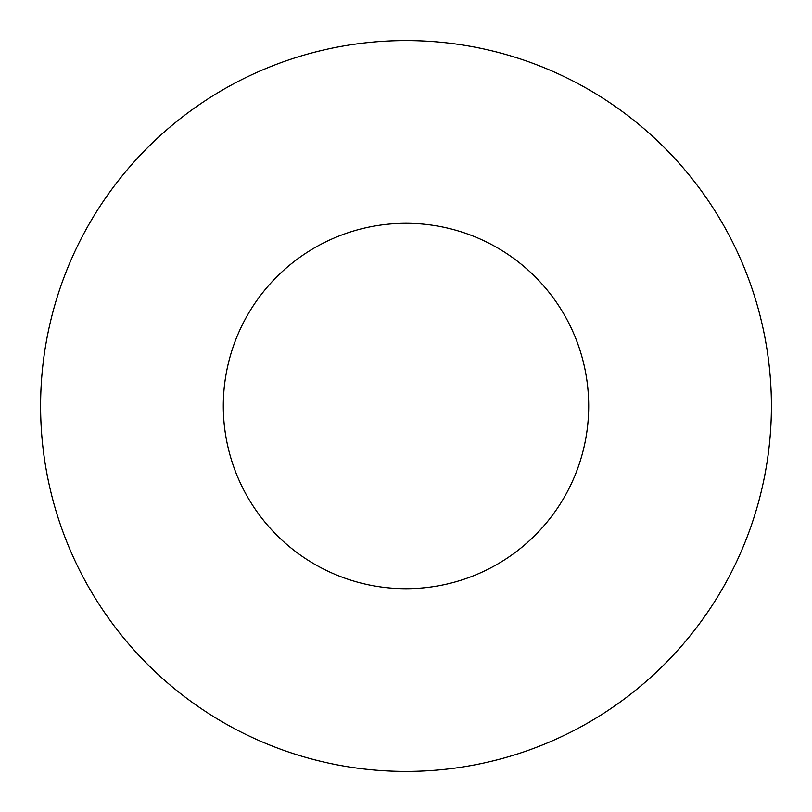 <?xml version="1.0" encoding="UTF-8"?>
<svg xmlns="http://www.w3.org/2000/svg" width="812" height="812" viewBox="0 0 812 812"><rect width="100%" height="100%" fill="white"/><g stroke="black" fill="none" stroke-linecap="round" stroke-linejoin="round"><path stroke-width="1.22" d="M588.7 406A182.7 182.7 0 0 0 406 223.3A182.7 182.7 0 0 0 223.3 406A182.7 182.7 0 0 0 406 588.7A182.7 182.7 0 0 0 588.7 406M771.4 406A365.4 365.4 0 0 0 406 40.6A365.4 365.4 0 0 0 40.6 406A365.4 365.4 0 0 0 406 771.4A365.4 365.4 0 0 0 771.4 406"/></g></svg>
